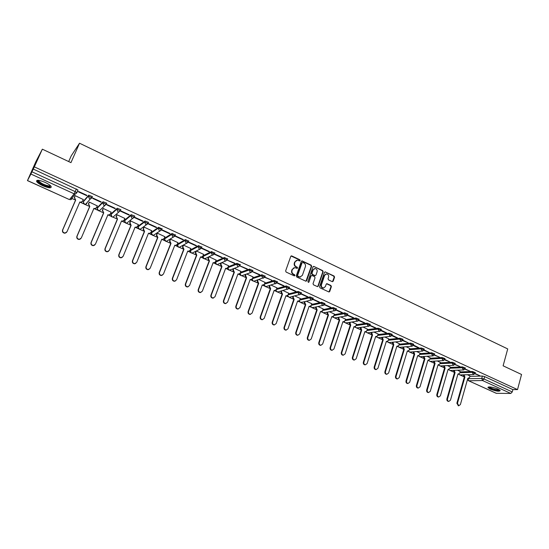 <?xml version="1.0" encoding="UTF-8"?>
<svg xmlns="http://www.w3.org/2000/svg" width="549" height="549" viewBox="0 0 549 549"><rect width="100%" height="100%" fill="white"/><g stroke="black" fill="none" stroke-linecap="round" stroke-linejoin="round"><path stroke-width="0.82" d="M300.179 260.576L299.85 259.766L291.814 255.951L290.771 256.39L285.638 270.897L286.118 272.064L294.216 275.845L294.943 275.523L294.614 274.713L293.571 274.226C292.15 273.381 291.643 272.139 292.047 270.506L292.473 269.291L294.779 267.617L297.064 268.399L297.572 268.036L297.235 267.219L296.199 266.732C294.786 265.881 294.278 264.645 294.676 263.019L295.101 261.811L297.373 260.151L299.685 260.94L300.179 260.576M299.651 260.94L299.473 259.897L291.059 256.006M294.394 275.893L294.243 274.823L293.2 274.335L293.571 274.226M297.03 268.399L296.865 267.342L295.829 266.848L296.199 266.732M227.842 267.699L228.219 266.787L237.031 263.307L236.688 264.227L240.009 265.455L238.376 266.793L237.69 266.636L236.688 264.227L227.883 267.679L228.858 270.019L230.607 269.758M227.602 258.991L224.349 257.481L215.757 261.358M214.796 253.116L211.516 251.586L203.24 255.635M201.833 247.18L198.532 245.616L190.572 249.843M188.719 241.169L185.39 239.577L177.759 243.989M175.44 235.082L172.084 233.462L164.789 238.06M161.996 228.933L158.62 227.279L151.675 232.062M148.388 222.702L148.525 222.372L144.984 221.014L138.396 225.989M134.608 216.402L134.752 216.052L131.184 214.666L124.959 219.84M120.656 210.034L120.814 209.656L117.212 208.249L111.358 213.623M106.527 203.59L106.705 203.171L103.054 201.744L97.592 207.33M92.047 197.729L92.41 196.611L88.725 195.156L83.661 200.955M44.997 182.33C39.068 179.921 36.282 179.653 36.646 181.527C37.558 182.838 39.631 184.258 42.877 185.775C48.751 188.163 51.517 188.424 51.181 186.564C50.302 185.267 48.237 183.86 44.997 182.33M497.998 389.083C492.151 386.908 488.802 386.407 487.944 387.58L490.188 389.083C495.98 391.245 499.322 391.746 500.214 390.579L497.998 389.083M332.214 281.623L333.209 281.177L334.561 277.176L334.094 276.044L325.159 271.865L324.459 272.386L319.566 286.729L320.033 287.875L329.016 292.006L329.743 291.478L331.376 286.619L330.917 285.48L326.923 283.668L326.209 284.19L325.385 286.605L323.457 288.005C321.803 287.635 321.131 286.551 321.44 284.753L324.658 275.31L326.531 273.924C328.206 274.28 328.885 275.365 328.583 277.17L328.055 278.741L328.515 279.88L332.214 281.623M27.484 180.546L69.503 199.616L74.142 193.811L30.902 174.04L27.45 180.607L35.822 161.763L42.348 149.184L70.958 162.634L79.523 143.22L507.722 348.924L503.11 365.812L521.55 374.48L517.522 389.598L34.34 166.869L31.952 171.789L75.247 191.635L76.778 192.919L75.275 193.996L76.757 192.678L77.697 190.53M42.348 149.184L34.34 166.869M311.654 266.306L311.18 265.153L302.025 260.878L301.319 261.399L296.261 275.859L296.741 277.019L305.937 281.239L306.671 280.711L311.654 266.306L311.269 266.423L310.796 265.277L301.614 261.008M317.878 286.228L322.778 271.885L322.311 270.746L313.973 266.478L322.702 270.63L323.169 271.769L318.269 286.125L317.542 286.653L318.269 286.125M311.365 275.543L310.665 276.072L312.072 275.509L314.563 276.682L315.037 277.828L313.026 283.682L313.5 284.828L317.542 286.653M311.05 275.962L308.95 282.056L308.435 282.426L307.9 281.568L312.951 266.924L313.973 266.478M469.889 376.353L482.386 376.058L481.727 378.433L483.998 378.995L512.251 391.945L510.803 393.455L496.234 393.304L468.482 380.711L496.474 393.359M71.734 198.388L74.52 199.658M80.737 202.485L83.558 203.768M85.225 204.53L88.636 206.074M94.778 208.867L97.496 210.109M99.149 210.857L102.574 212.415M108.647 215.174L111.262 216.368M112.902 217.116L116.347 218.68M121.603 221.069L124.87 222.551M126.49 223.292L129.955 224.864M135.157 227.231L138.307 228.665M139.92 229.4L143.399 230.978M149.218 233.627L151.586 234.704M153.185 235.432L156.678 237.017M162.422 239.632L164.707 240.668M166.292 241.388L169.799 242.987M175.467 245.561L177.67 246.563M180.6 246.549L179.262 247.276L182.769 248.882M188.362 251.421L190.489 252.396M193.317 252.471L192.047 253.103L195.588 254.709M201.106 257.22L203.151 258.154M204.708 258.86L208.256 260.473M213.705 262.95L215.675 263.843M217.219 264.549L220.773 266.162M226.154 268.612L228.048 269.47M229.585 270.17L233.153 271.796M238.465 274.212L240.277 275.035M241.814 275.728L245.382 277.355M250.639 279.743L252.375 280.532M253.899 281.225L257.481 282.859M262.669 285.219L264.33 285.967M265.846 286.66L269.435 288.294M274.569 290.627L276.147 291.347M277.664 292.034L281.26 293.667M286.338 295.98L287.841 296.659M289.35 297.345L292.953 298.985M297.97 301.271L299.397 301.916M300.9 302.602L304.51 304.242M309.478 306.5L310.83 307.117M312.326 307.797L315.943 309.437M320.856 311.674L322.133 312.257M323.629 312.937L327.245 314.584M332.111 316.794L333.318 317.343M334.801 318.015L338.431 319.669M343.242 321.851L344.374 322.373M345.856 323.045L349.487 324.692M354.249 326.861L355.32 327.348M356.795 328.014L360.425 329.668M365.147 331.816L366.142 332.269M367.61 332.934L371.248 334.588M375.921 336.715L376.847 337.134M378.309 337.8L381.953 339.46M386.578 341.56L387.436 341.952M388.898 342.617L392.549 344.278M397.126 346.357L397.915 346.714M399.377 347.38L403.028 349.04M407.564 351.106L408.284 351.435M409.739 352.094L413.397 353.755M417.892 355.8L418.551 356.095M419.999 356.761L423.656 358.422M428.11 360.446L428.7 360.714M430.148 361.372L433.806 363.04M438.219 365.044L438.747 365.284M440.188 365.943L443.853 367.604M448.224 369.594L448.691 369.806M450.132 370.458L453.797 372.126M454.195 370.307L455.066 372.627L447.51 398.89C447.291 400.214 447.73 401.051 448.821 401.408L450.454 400.187L457.983 373.951L458.422 374.089L457.935 374.102L458.539 374.281M459.973 374.933L463.637 376.6M68.687 161.571L71.205 155.882L79.523 143.22M517.522 389.598L512.876 389.598L512.251 391.945M30.902 174.04L31.952 171.789M83.242 199.52L75.199 195.65L75 195.979M86.639 195.622L86.907 195.314L78.576 191.491L78.322 191.807L86.639 195.622L86.797 195.259M100.913 202.176L101.208 201.881L92.98 198.1L92.699 198.409L100.913 202.176L101.064 201.812M97.276 205.896L89.322 202.094L89.103 202.409M115.009 208.647L115.324 208.359L107.199 204.633L106.897 204.921L115.009 208.647L115.16 208.284M111.131 212.202L103.267 208.462L103.034 208.771M128.933 215.036L129.269 214.762L121.247 211.077L120.924 211.358L128.933 215.036L129.084 214.68M124.822 218.433L117.047 214.755L116.793 215.05M142.685 221.35L143.042 221.082L135.116 217.445L134.773 217.713L142.685 221.35L142.836 220.993M138.341 224.596L130.655 220.972L130.388 221.254M156.273 227.581L156.643 227.327L148.813 223.738L148.456 223.992L156.273 227.581L156.417 227.224M151.696 230.683L144.106 227.114L143.817 227.389M169.696 233.744L170.08 233.503L162.353 229.949L161.969 230.196L169.696 233.744L169.833 233.387M164.899 236.701L157.391 233.181L157.089 233.442M182.954 239.824L183.359 239.597L175.721 236.091L175.323 236.324L182.954 239.824L183.092 239.474M177.938 242.651L170.526 239.172L170.197 239.426M196.048 245.835L196.473 245.616L188.925 242.15L188.513 242.377L196.048 245.835L196.185 245.485M190.826 248.532L183.496 245.101M208.991 251.778L209.437 251.566L201.977 248.141L201.545 248.361L208.991 251.778L209.128 251.428M203.562 254.338L196.35 250.968L195.664 252.718L196.789 255.161L185.72 283.888C185.384 285.507 186.022 286.489 187.621 286.825L189.522 285.562L200.536 256.87L201.394 257.083L202.917 256.019L203.59 254.269M221.782 257.646L222.242 257.447L214.872 254.063L214.426 254.269L221.782 257.646L221.913 257.296M216.148 260.082L209.169 256.822M227.176 260.116L234.423 263.445L234.897 263.259L227.19 260.089M228.59 265.764L221.837 262.607M234.423 263.445L234.553 263.101M239.824 265.922L246.913 269.175L247.4 268.996L239.872 265.826M240.887 271.378L234.361 268.324M246.913 269.175L247.036 268.832M252.32 271.659L259.258 274.843L259.766 274.672L252.403 271.494M253.048 276.922L246.741 273.978M259.258 274.843L259.382 274.5M264.673 277.327L271.981 280.285L264.81 277.101M265.071 282.412L258.977 279.565M271.46 280.443L271.583 280.1M276.95 287.834L271.076 285.089M276.895 282.934L283.524 285.981L283.641 285.638M283.524 285.981L284.059 285.83L277.108 282.639M288.705 293.2L283.037 290.551M288.973 288.479L295.444 291.45L295.561 291.107M295.444 291.45L295.993 291.306L289.186 288.184M300.324 298.498L294.861 295.952M300.914 293.962L307.234 296.858L307.351 296.522M307.234 296.858L307.797 296.728L301.12 293.66M311.811 303.748L306.555 301.291M312.717 299.377L318.887 302.211L319.003 301.868M318.887 302.211L319.463 302.08L312.916 299.075M323.176 308.929L318.118 306.568M324.39 304.729L330.409 307.495L330.525 307.159M330.409 307.495L331.006 307.378L324.583 304.434M334.41 314.062L329.551 311.791M335.926 310.027L341.807 312.724L341.917 312.388M341.807 312.724L342.411 312.614L336.118 309.725M345.527 319.134L340.86 316.951M347.339 315.263L353.076 317.898L353.185 317.562M353.076 317.898L353.693 317.796L347.517 314.961M356.521 324.15L352.039 322.057M358.621 320.444L364.22 323.011L364.323 322.675M364.22 323.011L364.845 322.915L358.792 320.142M367.391 329.119L363.102 327.108M369.779 325.564L375.235 328.069L375.344 327.739M375.235 328.069L375.88 327.979L369.944 325.262M378.151 334.032L374.041 332.104M380.814 330.628L386.139 333.071L386.242 332.742M386.139 333.071L386.791 332.989L381.02 330.148L377.98 329.084L366.945 330.525M388.795 338.884L384.863 337.045M391.725 335.631L396.92 338.019L397.023 337.69M396.92 338.019L397.586 337.951L391.931 335.151L388.912 334.101L377.712 335.412M399.322 343.695L395.568 341.931M402.52 340.586L407.681 342.583M407.584 342.912L408.257 342.851L402.726 340.106L399.72 339.062L388.369 340.25M409.739 348.45L406.157 346.769M413.198 345.486L418.132 347.757L418.235 347.428M418.132 347.757L418.818 347.695L413.404 345.005L410.419 343.976L398.91 345.033M420.047 353.158L416.636 351.552M423.759 350.337L428.666 352.218M428.57 352.54L429.263 352.492L423.965 349.85L421.001 348.835L409.341 349.768M430.251 357.811L426.998 356.287M434.204 355.128L438.994 356.96M438.898 357.282L439.605 357.241L434.355 354.832M440.339 362.422L437.258 360.968M444.546 359.876L449.206 361.647M449.109 361.969L449.83 361.935L444.752 359.389L441.821 358.387L429.867 359.094M450.331 366.979L447.408 365.607M454.771 364.57L459.314 366.286M459.218 366.608L459.945 366.581L454.922 364.268M460.22 371.495L457.454 370.191M464.893 369.209L469.313 370.877M469.223 371.199L469.958 371.172L465.037 368.914M460.103 371.899L472.469 371.501L472.229 372.346L475.07 373.464M450.207 367.398L462.443 366.897L462.196 367.741L465.051 368.873M440.216 362.848L452.307 362.237L452.06 363.088L454.936 364.234M430.114 358.257L442.069 357.536L441.821 358.387L443.064 360.652L444.752 359.389L444.999 358.538L442.069 357.536M419.91 353.618L431.72 352.781L431.466 353.638L434.362 354.805M409.595 348.924L421.261 347.97L421.001 348.835L422.277 351.127L423.965 349.85L424.219 348.992L421.261 347.97M399.171 344.189L410.679 343.111L410.419 343.976L411.716 346.289L413.404 345.005L413.665 344.141L410.679 343.111M388.63 339.399L399.995 338.198L399.72 339.062L401.045 341.389L402.726 340.106L402.993 339.241L399.995 338.198M377.98 334.561L389.186 333.229L388.912 334.101L390.25 336.441L391.931 335.151L392.206 334.279L389.186 333.229M367.219 329.675L378.254 328.206L377.98 329.084L379.338 331.438L381.02 330.148L381.294 329.27L378.254 328.206M356.328 324.733L367.206 323.128L366.924 324.006L369.923 325.276M345.328 319.738L356.033 317.995L355.745 318.88L358.765 320.156M334.204 314.694L344.731 312.806L344.443 313.692L347.476 314.989M322.949 309.588L333.305 307.557L333.01 308.442L336.063 309.76M311.578 304.434L321.748 302.245L321.446 303.137L324.521 304.469M300.07 299.226L310.061 296.872L309.76 297.764L312.848 299.123M288.438 293.962L298.237 291.437L297.929 292.336L301.044 293.715M276.669 288.637L286.283 285.94L285.967 286.846L289.097 288.239M264.762 283.263L274.184 280.381L273.862 281.287L277.019 282.708M252.718 277.828L261.942 274.761L261.612 275.667L264.796 277.108M240.537 272.338L249.562 269.065L249.225 269.978L252.43 271.439M240.256 264.79L237.031 263.307M474.906 373.807L479.867 375.722L475.05 373.512M469.999 375.962L467.391 374.727M475.31 372.62L472.469 371.501M465.298 368.022L462.443 366.897M455.183 363.383L452.307 362.237M434.623 353.947L431.72 352.781M370.204 324.397L367.206 323.128M359.046 319.278L356.033 317.995M347.771 314.103L344.731 312.806M336.359 308.874L333.305 307.557M324.823 303.576L321.748 302.245M313.156 298.231L310.061 296.872M301.353 292.816L298.237 291.437M289.419 287.34L286.283 285.94M277.341 281.802L274.184 280.381M265.126 276.195L261.942 274.761M252.76 270.527L249.562 269.065M512.876 389.598L484.657 376.621L482.386 376.058M33.201 169.044L77.937 189.968M296.426 260.343L295.101 261.811M295.829 266.848C294.415 266.004 293.907 264.769 294.305 263.143L294.731 261.942M293.845 267.795L292.473 269.291M293.2 274.335C291.78 273.491 291.272 272.256 291.677 270.623L292.102 269.415M305.958 281.239L311.269 266.423M302.787 262.47L302.067 262.779L297.633 275.468L297.97 276.277L300.042 277.025L302.375 275.337L305.388 266.677C305.779 265.064 305.278 263.829 303.878 262.985L302.787 262.47M300.571 276.977L298.69 276.902L297.592 276.387L297.263 275.577L301.689 262.902M310.665 276.072L308.95 282.056M317.109 271.789C317.418 269.957 316.718 268.873 315.023 268.516L313.136 269.909L311.99 273.237L312.456 274.39L315.25 275.639L315.963 275.118L317.109 271.789M314.254 268.667L313.136 269.909M314.865 275.749L312.072 274.5L311.599 273.354L312.752 270.026M325.79 274.061L324.658 275.31M323.786 287.992L323.059 288.108C321.412 287.731 320.74 286.647 321.048 284.856L324.26 275.426M329.002 292.006L330.978 286.715L330.512 285.576L326.531 283.771M332.488 281.699L334.156 277.286L333.696 276.154L325.159 271.865M82.13 201.744L80.833 202.478L79.722 202.279M75.24 195.664L74.451 197.482L75.666 200.083L62.744 229.866C62.36 231.699 63.149 232.749 65.105 233.009L66.992 231.733L79.845 201.984L81.06 202.224L82.535 201.167L83.311 199.356M66.491 232.44L64.899 233.222C62.95 232.961 62.161 231.918 62.545 230.086L75.446 200.337L74.451 197.482M75.083 195.787L74.232 197.743M96.082 208.208L94.84 208.867L93.79 208.682M89.357 202.114L88.581 203.919L89.789 206.506L77.086 236.166C76.709 237.971 77.478 239.014 79.385 239.289L81.286 238.012L93.92 208.38L95.08 208.62L96.569 207.556L97.331 205.758M80.669 238.815L79.166 239.494C77.258 239.22 76.496 238.184 76.874 236.379L89.556 206.753L88.581 203.919M89.171 202.258L88.348 204.173M109.862 214.59L108.675 215.174L107.693 214.995L108.928 214.94L110.431 213.877L111.186 212.079M103.301 208.483L102.539 210.281L103.734 212.847L91.258 242.39C90.88 244.168 91.628 245.204 93.488 245.485L95.402 244.209L107.947 214.762M94.675 245.101L93.255 245.684C91.395 245.396 90.647 244.367 91.017 242.589L103.487 213.087L102.539 210.281M103.088 208.641L102.292 210.521M117.081 214.769L116.333 216.567L117.513 219.113L105.25 248.539C104.88 250.289 105.607 251.312 107.426 251.614L109.34 250.337L121.542 220.945L122.612 221.178L124.122 220.115L124.863 218.324M123.484 220.89L121.425 221.24M108.517 251.298L107.172 251.799C105.353 251.504 104.626 250.481 104.996 248.724L117.246 219.339L116.333 216.567M116.841 214.934L116.065 216.8M50.666 185.912L49.28 186.619C45.807 186.605 37.339 182.206 37.778 180.628L38.025 180.264M38.478 180.298L38.602 180.902C41.134 183.455 44.634 185.137 49.101 185.946L50.343 185.596M36.831 180.429L37.003 180.847C38.107 183.037 46.521 187.065 50.021 187.099M499.59 389.962C499.432 390.449 498.279 390.497 496.124 390.119C491.835 389.124 489.42 388.068 488.898 386.949L488.912 386.908M489.434 386.894L489.427 386.908C490.381 387.937 492.597 388.843 496.09 389.625L499.158 389.68M488.185 387.045C489.454 388.321 492.199 389.426 496.406 390.36L500.146 390.476M130.689 220.986L129.955 222.77L131.129 225.303L119.071 254.606C118.708 256.335 119.414 257.357 121.199 257.659L123.113 256.383L135.109 227.114L136.138 227.348L137.648 226.284L138.382 224.5M136.934 227.108L134.985 227.41M122.187 257.406L120.924 257.838C119.147 257.529 118.44 256.513 118.797 254.791L130.84 225.522L129.667 222.997L129.955 222.77M130.429 221.151L129.667 222.997M144.133 227.128L143.413 228.906L144.572 231.417L132.721 260.603C132.371 262.312 133.057 263.321 134.8 263.637L136.715 262.36L148.511 233.208L149.5 233.435L151.016 232.371L151.737 230.594M150.234 233.243L148.388 233.497M135.699 263.438L134.512 263.801C132.769 263.493 132.083 262.484 132.433 260.775L144.27 231.63L143.111 229.118L143.413 228.906M143.859 227.293L143.111 229.118M157.419 233.195L156.712 234.965L157.858 237.463L146.212 266.533C145.862 268.214 146.542 269.216 148.244 269.538L150.158 268.262L161.749 239.234L162.703 239.453L164.226 238.39L164.926 236.619M163.369 239.295L161.632 239.522M149.053 269.381L147.935 269.696C146.233 269.374 145.56 268.379 145.91 266.697L157.542 237.662L156.396 235.171L156.712 234.965M157.124 233.359L156.396 235.171M170.547 239.186L169.847 240.949L170.993 243.433L159.539 272.386C159.196 274.047 159.855 275.042 161.523 275.372L163.437 274.102L174.829 245.183L175.749 245.403L177.272 244.339L177.965 242.576M176.359 245.273L174.719 245.465M162.257 275.248L161.2 275.523C159.539 275.193 158.874 274.198 159.217 272.537L170.657 243.626L169.517 241.148L169.847 240.949M170.231 239.35L169.517 241.148M183.524 245.108L182.831 246.872L183.963 249.335L172.709 278.171C172.365 279.812 173.017 280.8 174.651 281.136L176.558 279.866L187.758 251.058L188.65 251.277L190.174 250.214L190.853 248.457M189.199 251.174L187.648 251.346M175.309 281.04L174.308 281.273C172.681 280.944 172.036 279.956 172.372 278.316L183.62 249.514L182.488 247.057L182.831 246.872M183.188 245.266L182.488 247.057M183.62 249.514L183.963 249.335M201.888 257.007L200.433 257.152M188.204 286.763L187.264 286.962C185.672 286.626 185.034 285.645 185.37 284.025L196.425 255.34L195.307 252.89L195.664 252.718M195.979 251.154L195.307 252.89M196.425 255.34L196.789 255.161M208.943 256.918L208.346 258.497L209.457 260.926L198.573 289.536C198.251 291.142 198.868 292.109 200.44 292.452L202.341 291.19L213.17 262.614L213.993 262.827L215.517 261.763L216.176 260.02M214.433 262.765L213.06 262.896M200.961 292.411L200.069 292.583C198.505 292.24 197.887 291.265 198.21 289.666L209.087 261.091L207.975 258.661L208.346 258.497M208.572 257.09L207.975 258.661M209.087 261.091L209.457 260.926M221.419 262.779L220.883 264.206L221.981 266.622L211.283 295.115C210.96 296.7 211.571 297.668 213.108 298.018L215.002 296.748L225.646 268.289L226.449 268.495L227.965 267.432L228.617 265.702M226.84 268.454L225.543 268.564M213.575 297.983L212.731 298.134C211.193 297.784 210.583 296.824 210.905 295.238L221.597 266.78L220.492 264.364L220.883 264.206M221.027 262.944L220.492 264.364M221.597 266.78L221.981 266.622M233.75 268.557L233.27 269.854L234.361 272.256L223.841 300.632C223.525 302.204 224.122 303.165 225.632 303.515L227.519 302.252L237.985 273.903L238.76 274.102L240.277 273.045L240.915 271.316M239.103 274.075L237.889 274.171M226.044 303.494L225.241 303.624C223.731 303.274 223.134 302.314 223.45 300.749L233.963 272.4L232.872 270.005L233.27 269.854M233.352 268.708L232.872 270.005M233.963 272.4L234.361 272.256M245.952 274.253L245.52 275.433L246.604 277.821L236.255 306.088C235.946 307.639 236.537 308.593 238.012 308.943L239.892 307.687L250.186 279.448L250.934 279.647L252.444 278.59L253.068 276.868M251.236 279.626L250.083 279.716M238.369 308.936L237.607 309.046C236.125 308.696 235.542 307.742 235.85 306.198L246.185 277.959L245.108 275.577L245.52 275.433M245.533 274.397L245.108 275.577M246.185 277.959L246.604 277.821M258.016 279.873L257.625 280.951L258.703 283.318L248.525 311.482C248.223 313.012 248.8 313.959 250.255 314.316L252.121 313.054L262.244 284.931L262.964 285.13L264.474 284.066L265.092 282.358M263.232 285.116L262.148 285.199M250.564 314.309L249.829 314.412C248.381 314.055 247.805 313.115 248.107 311.578L258.27 283.456L257.2 281.088L257.625 280.951M257.591 280.011L257.2 281.088M258.27 283.456L258.703 283.318M269.95 285.425L269.6 286.406L270.664 288.76L260.658 316.807C260.363 318.331 260.926 319.271 262.353 319.628L264.206 318.365L274.164 290.352L274.864 290.545L276.367 289.488L276.971 287.779M275.09 290.538L274.068 290.613M262.621 319.628L261.914 319.71C260.494 319.353 259.931 318.42 260.226 316.897L270.218 288.884L269.161 286.53L269.6 286.406M269.511 285.549L269.161 286.53M270.218 288.884L270.664 288.76M281.747 290.901L281.431 291.8L282.488 294.14L272.654 322.078C272.359 323.581 272.915 324.514 274.315 324.871L276.161 323.615L285.954 295.712L286.633 295.904L288.122 294.847L288.719 293.145M286.818 295.897L285.857 295.973M274.541 324.878L273.869 324.953C272.469 324.596 271.913 323.663 272.208 322.16L282.035 294.257L280.978 291.917L281.431 291.8M281.301 291.018L280.978 291.917M282.035 294.257L282.488 294.14M293.42 296.309L293.132 297.133L294.182 299.459L284.506 327.286C284.217 328.776 284.766 329.702 286.139 330.059L287.978 328.81L297.606 301.017L298.265 301.202L299.754 300.145L300.337 298.45M298.423 301.202L297.517 301.271M286.331 330.066L285.686 330.134C284.307 329.777 283.764 328.851 284.053 327.362L293.715 299.569L292.672 297.242L293.132 297.133M292.96 296.419L292.672 297.242M293.715 299.569L294.182 299.459M304.969 301.648L304.709 302.403L305.745 304.716L296.234 332.433C295.952 333.916 296.487 334.835 297.839 335.192L299.665 333.943L309.128 306.253L309.773 306.438L311.249 305.388L311.825 303.7M309.897 306.438L309.046 306.507M297.99 335.199L297.366 335.261C296.014 334.897 295.479 333.984 295.76 332.502L305.271 304.819L304.228 302.513L304.709 302.403M304.489 301.758L304.228 302.513M305.271 304.819L305.745 304.716M316.382 306.925L316.149 307.618L317.178 309.917L307.824 337.525C307.543 338.994 308.071 339.906 309.403 340.263L311.214 339.021L320.527 311.441L321.151 311.619L322.62 310.569L323.189 308.881M321.247 311.619L320.444 311.681M309.526 340.27L308.922 340.325C307.591 339.968 307.063 339.056 307.344 337.594L316.691 310.013L315.661 307.714L316.149 307.618M315.901 307.028L315.661 307.714M316.691 310.013L317.178 309.917M327.678 312.141L327.465 312.772L328.487 315.057L319.285 342.562C319.017 344.017 319.532 344.923 320.842 345.28L322.64 344.038L331.802 316.567L332.406 316.739L333.867 315.689L334.423 314.014M332.474 316.746L331.72 316.807M320.932 345.287L320.348 345.335C319.038 344.978 318.523 344.072 318.791 342.617L327.993 315.147L326.971 312.868L327.465 312.772M327.183 312.237L326.971 312.868M327.993 315.147L328.487 315.057M338.85 317.295L338.658 317.871L339.673 320.149L330.622 347.544C330.354 348.986 330.869 349.885 332.152 350.241L333.936 348.999L342.947 321.639L343.537 321.81L344.992 320.76L345.541 319.093M343.585 321.81L342.871 321.872M332.22 350.248L331.644 350.289C330.361 349.933 329.853 349.034 330.121 347.592L339.165 320.232L338.15 317.96L338.658 317.871M338.342 317.384L338.15 317.96M339.165 320.232L339.673 320.149M349.905 322.387L350.736 325.18L341.835 352.465C341.574 353.892 342.075 354.791 343.338 355.148L345.115 353.913L353.975 326.648L354.544 326.82L355.992 325.77L356.534 324.109M354.572 326.82L353.899 326.881M343.379 355.155L342.823 355.189C341.56 354.832 341.059 353.94 341.32 352.513L350.214 325.255L349.212 322.997L349.734 322.922M349.384 322.469L349.212 322.997M350.214 325.255L350.736 325.18M360.837 327.424L361.681 330.155L352.918 357.337C352.664 358.758 353.158 359.643 354.407 360.007L356.164 358.765L364.886 331.61L365.435 331.774L366.876 330.731L367.405 329.077M353.879 360.041L354.407 360.007L353.879 360.041C352.636 359.677 352.142 358.792 352.396 357.378L361.146 330.224L360.151 327.979L360.679 327.911M360.309 327.499L360.151 327.979M361.146 330.224L361.681 330.155M371.652 332.406L372.503 335.075L363.891 362.155C363.637 363.562 364.124 364.447 365.353 364.804L367.096 363.568L375.674 336.516L376.209 336.681L377.643 335.638L378.165 333.984M376.175 336.688L375.605 336.736M365.339 364.804L364.817 364.831C363.589 364.474 363.102 363.589 363.356 362.189L371.961 335.144L370.973 332.914L371.515 332.845M371.117 332.468L370.973 332.914M371.961 335.144L372.503 335.075M382.358 337.326L383.209 339.948L374.734 366.924C374.493 368.317 374.974 369.196 376.175 369.552L377.911 368.317L386.345 341.375L386.873 341.533L388.294 340.49L388.809 338.85M386.798 341.54L386.283 341.581M376.127 369.552L375.633 369.573C374.425 369.216 373.944 368.338 374.192 366.952L382.66 340.003L381.679 337.786L382.228 337.731M381.809 337.388L381.679 337.786M382.66 340.003L383.209 339.948M392.947 342.192L393.805 344.765L385.467 371.639C385.226 373.018 385.7 373.89 386.887 374.246L388.61 373.018L396.906 346.172L397.421 346.33L398.828 345.294L399.336 343.653M386.798 374.253L386.331 374.267C385.144 373.91 384.671 373.039 384.911 371.659L393.249 344.813L392.274 342.61L392.83 342.555M392.384 342.247L392.274 342.61M393.249 344.813L393.805 344.765M403.426 347.009L404.29 349.528L396.083 376.298C395.85 377.671 396.316 378.536 397.49 378.899L399.192 377.664L407.358 350.928L407.852 351.079L409.259 350.042L409.753 348.409M397.359 378.899L396.92 378.906C395.754 378.549 395.287 377.685 395.52 376.319L403.721 349.576L402.753 347.387L403.323 347.339M403.721 349.576L404.29 349.528M413.788 351.772L414.66 354.249L406.589 380.917C406.356 382.276 406.816 383.133 407.969 383.497L409.664 382.269L417.693 355.628L418.18 355.779L419.573 354.743L420.06 353.117M407.811 383.497L407.399 383.504C406.246 383.14 405.786 382.282 406.013 380.924L414.076 354.29L413.123 352.108L413.699 352.067M414.076 354.29L414.66 354.249M424.048 356.479L424.919 358.916L416.979 385.48C416.753 386.832 417.206 387.683 418.345 388.04L420.026 386.819L427.925 360.281L429.778 359.396L430.258 357.776M418.153 388.04L417.762 388.047C416.622 387.69 416.169 386.832 416.396 385.487L424.336 358.95L423.382 356.781L423.965 356.747M424.336 358.95L424.919 358.916M434.204 361.139L435.076 363.534L427.266 389.996C427.04 391.341 427.486 392.185 428.611 392.542L430.279 391.32L438.047 364.886L439.879 363.994L440.353 362.381M428.385 392.542L428.014 392.542C426.896 392.185 426.449 391.334 426.676 389.996L434.479 363.562L433.538 361.407L434.129 361.379M434.479 363.562L435.076 363.534M444.251 365.744L445.122 368.104L437.436 394.47C437.217 395.802 437.663 396.646 438.768 396.996L440.422 395.774L448.066 369.443L449.878 368.551L450.345 366.945M438.514 396.996L438.164 396.989C437.059 396.632 436.62 395.795 436.839 394.463L444.518 368.125L443.585 365.984L444.189 365.957M444.518 368.125L445.122 368.104M460.055 374.926L458.415 374.089L459.767 373.059L460.227 371.46M448.54 401.401L448.21 401.388C447.119 401.038 446.687 400.2 446.9 398.883L454.455 372.641L453.529 370.513L454.14 370.493M454.455 372.641L455.066 372.627M464.035 374.816L464.907 377.101L457.475 403.268L458.765 405.766L460.391 404.551L467.789 378.412L469.56 377.52L470.013 375.928M467.707 378.721L468.222 378.549M458.463 405.759L456.857 403.254L464.289 377.115L463.37 374.994L463.987 374.981M464.289 377.115L464.907 377.101M299.473 259.897L299.85 259.766M294.243 274.823L294.614 274.713M296.865 267.342L297.235 267.219M242.754 275.378L241.738 275.735C240.414 275.591 239.844 274.843 240.037 273.491L240.03 273.484M240.352 264.536L240.009 265.455L238.376 266.793L229.523 270.17C228.185 270.039 227.609 269.284 227.801 267.912L227.773 267.809M218.317 264.076L217.178 264.549C215.812 264.419 215.229 263.664 215.428 262.271L224.006 258.401L227.252 259.91M215.839 261.146L215.496 262.038L216.478 264.392L217.178 264.549L225.721 260.988L225.008 260.83L224.006 258.401L224.349 257.481M202.904 256.555L211.166 252.513L214.439 254.043M203.315 255.429L202.972 256.328L203.96 258.703L205.889 258.311M190.228 250.769L198.175 246.549L201.476 248.107M190.647 249.658L190.297 250.557L191.292 252.945L192.047 253.103L199.973 249.171L199.198 249.006L198.175 246.549L198.532 245.616M177.409 244.909L185.027 240.51L188.348 242.102M177.828 243.811L177.471 244.717L178.48 247.119L179.262 247.276L186.859 243.152L186.056 242.981L185.027 240.51L185.39 239.577M164.432 238.987L171.713 234.402L175.062 236.022M164.858 237.895L164.494 238.801L165.51 241.224L166.326 241.388L167.726 240.551M151.304 232.989L158.242 228.212L161.749 229.557L161.612 229.873M151.73 231.911L151.366 232.824L152.389 235.253L153.24 235.425L154.701 234.464M138.025 226.915L144.6 221.954L148.113 223.567L146.569 224.651L145.663 224.479L144.6 221.954L144.984 221.014M138.451 225.852L138.073 226.771L139.11 229.221L139.995 229.386L141.409 228.37M124.582 220.773L130.792 215.613L134.347 217.246L132.81 218.33L131.863 218.152L130.792 215.613L131.184 214.666M125.007 219.724L124.63 220.643L125.666 223.107L126.593 223.278L127.835 222.29M110.973 214.556L116.813 209.196L120.409 210.85L118.886 211.935L117.891 211.756L116.813 209.196L117.212 208.249M111.406 213.52L111.015 214.439L112.065 216.924L113.032 217.095L114.144 216.114M97.2 208.263L102.649 202.698L106.3 204.372L104.777 205.456L103.74 205.271L102.649 202.698L103.054 201.744M97.633 207.241L97.235 208.167L98.298 210.665L99.307 210.837L100.302 209.855M83.256 201.895L88.314 196.117L92.006 197.812L90.503 198.896L89.418 198.711L88.314 196.117L88.725 195.156M83.688 200.879L83.29 201.812L84.361 204.324L85.411 204.502L86.879 203.446L86.31 203.514M467.892 378.7L481.727 378.433L482.564 380.546L468.716 380.759L467.892 378.7M510.803 393.455L482.564 380.546L483.998 378.995L484.657 376.621M77.951 190.208L76.805 192.85M459.863 372.723L472.229 372.346L473.423 374.569L475.111 373.32L475.345 372.476M449.967 368.228L462.196 367.741L463.411 369.978L465.099 368.729L465.339 367.878M439.969 363.685L452.06 363.088L453.289 365.339L454.977 364.083L455.224 363.232M419.656 354.455L431.466 353.638L432.729 355.917L434.41 354.647L434.664 353.789M356.054 325.584L366.924 324.006L368.304 326.381L369.985 325.083L370.266 324.205M345.047 320.595L355.745 318.88L356.665 321.144L357.152 321.268L358.826 319.964L359.115 319.086M333.916 315.551L344.443 313.692L345.369 315.963L345.87 316.094L347.544 314.79L347.833 313.904M322.661 310.459L333.01 308.442L333.943 310.734L334.465 310.864L336.132 309.554L336.427 308.662M311.276 305.306L321.446 303.137L322.393 305.443L322.929 305.573L324.596 304.256L324.898 303.371M299.768 300.097L309.76 297.764L310.707 300.083L311.256 300.228L312.923 298.903L313.232 298.011M288.129 294.834L297.929 292.336L298.889 294.669L299.459 294.813L301.12 293.489L301.435 292.59M276.353 289.522L285.967 286.846L286.928 289.193L287.525 289.337L289.179 288.012L289.495 287.106M264.446 284.142L273.862 281.287L274.836 283.655L275.447 283.799L277.101 282.467L277.423 281.562M252.389 278.714L261.612 275.667L262.594 278.048L263.232 278.199L264.886 276.868L265.208 275.955M240.194 273.23L249.225 269.978L250.214 272.373L250.879 272.53L252.519 271.192L252.856 270.28M211.516 251.586L211.166 252.513L212.182 254.949L212.923 255.113L214.899 252.849M172.084 233.462L171.713 234.402L172.757 236.887L173.594 237.058L175.556 234.787M158.62 227.279L158.242 228.212L159.292 230.724L160.164 230.896L162.12 228.617M134.738 216.306L134.409 217.109M120.807 209.903L120.464 210.727M106.705 203.418L106.341 204.269M161.715 229.811L153.24 235.425L151.243 233.661M175.145 235.974L166.326 241.388L164.371 239.522M188.41 242.068L186.859 243.152L188.829 240.881M201.524 248.079L199.973 249.171L201.943 246.899M214.474 254.029L204.681 258.86C203.35 258.757 202.746 258.03 202.883 256.664M227.272 259.903L225.721 260.988L227.355 259.65L227.698 258.73M252.375 271.542L250.879 272.53L241.738 275.735L241.086 275.584L240.071 273.436M264.673 277.334L253.81 281.225L253.185 281.081L252.142 279.105M254.763 280.916L253.81 281.225C252.581 281.115 252.012 280.429 252.087 279.167M276.826 283.044L265.743 286.66L265.14 286.516L264.096 284.677M266.649 286.393L265.743 286.66L264.021 284.746M288.829 288.685L277.547 292.034L276.964 291.896L275.921 290.16M278.398 291.807L277.547 292.034L275.838 290.236M300.694 294.25L289.22 297.345L287.621 295.575M290.016 297.146L289.22 297.345L287.525 295.65M312.422 299.74L300.763 302.602L299.198 300.914M301.943 302.074L300.763 302.602L299.081 300.996M324.02 305.162L312.175 307.797L310.645 306.198M313.314 307.323L312.175 307.797L310.521 306.273M335.487 310.514L323.464 312.937L321.968 311.413M324.562 312.505L323.464 312.937L321.838 311.482M346.824 315.799L334.636 318.015L333.174 316.567M335.686 317.624L334.636 318.015L333.023 316.636M358.044 321.014L345.678 323.045L344.257 321.659M346.687 322.688L345.678 323.045L344.099 321.728M369.134 326.168L356.61 328.014L355.217 326.696M357.577 327.698L356.61 328.014L355.052 326.758M380.114 331.26L367.418 332.934L366.059 331.671M368.345 332.646L367.418 332.934L365.888 331.733M390.977 336.29L378.11 337.8L376.792 336.599M379.009 337.539L378.11 337.8L376.607 336.654M401.717 341.265L388.692 342.617L387.409 341.464M389.166 342.569L387.21 341.519M412.347 346.179L399.164 347.38L397.915 346.282M399.61 347.339L397.709 346.323M422.867 351.037L409.527 352.094L408.305 351.044M409.945 352.06L408.092 351.079M433.278 355.841L419.779 356.754L418.592 355.752M420.177 356.726L418.365 355.786M443.578 360.597L429.922 361.372L428.769 360.412M430.299 361.352L428.536 360.439M453.776 365.291L439.962 365.936L438.843 365.016M440.319 365.922L438.596 365.037M463.864 369.944L449.899 370.458L448.808 369.58M450.242 370.445L448.56 369.587M473.849 374.542L459.733 374.933L458.676 374.089M76.428 188.918L74.142 193.811L75.275 193.996L70.601 199.788L72.063 198.738L71.404 198.793M27.45 180.607L69.442 199.589M294.305 263.143L294.676 263.019M291.677 270.623L292.047 270.506M291.444 256.081L291.814 255.951M306.287 280.82L306.671 280.711M301.977 261.084L302.348 260.96M310.796 265.277L311.18 265.153M297.263 275.577L297.633 275.468M297.592 276.387L297.97 276.277M298.69 276.902L299.061 276.785M322.311 270.746L322.702 270.63M322.778 271.885L323.169 271.769M311.599 273.354L311.99 273.237M312.072 274.5L312.456 274.39M314.563 275.673L314.948 275.564M321.048 284.856L321.44 284.753M326.813 283.84L327.211 283.737M330.512 285.576L330.917 285.48M330.978 286.715L331.376 286.619M329.338 291.574L329.743 291.478M325.07 272.05L325.461 271.94M333.696 276.154L334.094 276.044M334.156 277.286L334.561 277.176M332.811 281.28L333.209 281.177M183.496 249.459L183.84 249.28M196.302 255.285L196.666 255.107M185.37 284.025L185.72 283.888M208.963 261.036L209.334 260.871M198.21 289.666L198.573 289.536M221.473 266.725L221.865 266.567M210.905 295.238L211.283 295.115M233.84 272.352L234.245 272.201M223.45 300.749L223.841 300.632M246.069 277.904L246.487 277.767M235.85 306.198L236.255 306.088M258.154 283.401L258.586 283.27M248.107 311.578L248.525 311.482M270.108 288.836L270.547 288.712M260.226 316.897L260.658 316.807M281.925 294.209L282.378 294.086M272.208 322.16L272.654 322.078M293.605 299.521L294.072 299.404M284.053 327.362L284.506 327.286M305.162 304.77L305.635 304.668M295.76 332.502L296.234 332.433M316.581 309.965L317.068 309.869M307.344 337.594L307.824 337.525M327.883 315.099L328.384 315.009M318.791 342.617L319.285 342.562M339.056 320.184L339.57 320.094M330.121 347.592L330.622 347.544M350.111 325.207L350.633 325.132M341.32 352.513L341.835 352.465M361.043 330.175L361.571 330.107M352.396 357.378L352.918 357.337M371.858 335.096L372.4 335.027M363.356 362.189L363.891 362.155M382.557 339.955L383.113 339.9M374.192 366.952L374.734 366.924M393.146 344.772L393.702 344.717M384.911 371.659L385.467 371.639M403.618 349.535L404.188 349.487M395.52 376.319L396.083 376.298M413.98 354.242L414.557 354.201M406.013 380.924L406.589 380.917M424.233 358.902L424.823 358.868M416.396 385.487L416.979 385.48M434.383 363.513L434.98 363.486M426.676 389.996L427.266 389.996M444.422 368.084L445.026 368.056M436.839 394.463L437.436 394.47M454.359 372.599L454.97 372.579M446.9 398.883L447.51 398.89M464.193 377.074L464.818 377.06M456.857 403.254L457.475 403.268M92.41 196.611L85.411 204.502L83.263 203.164M106.705 203.171L106.3 204.125L99.307 210.837L97.187 209.43M120.814 209.656L120.423 210.603L113.032 217.095C111.468 217.047 110.795 216.237 111.008 214.666M134.752 216.052L134.368 216.999L126.593 223.278L124.534 221.707M148.525 222.372L146.569 224.651L139.995 229.386L137.964 227.725M177.348 245.307C177.375 246.583 178.006 247.242 179.262 247.276M190.187 251.017C190.132 252.341 190.757 253.034 192.047 253.103M467.542 379.297L468.482 380.711M291.107 256.006L291.478 255.875M301.648 261.008L302.025 260.878M299.665 277.135L300.042 277.025M313.273 266.526L313.657 266.402M323.059 288.108L323.457 288.005M326.538 283.764L326.923 283.668M38.855 180.347L38.602 180.902M38.457 180.395L37.778 180.628M188.293 251.456L188.65 251.277M174.308 281.273L174.651 281.136M201.03 257.255L201.394 257.083M187.264 286.962L187.621 286.825M213.616 262.985L213.993 262.827M200.069 292.583L200.44 292.452M226.051 268.653L226.449 268.495M212.731 298.134L213.108 298.018M238.355 274.253L238.76 274.102M225.241 303.624L225.632 303.515M250.509 279.784L250.934 279.647M237.607 309.046L238.012 308.943M262.532 285.26L262.964 285.13M249.829 314.412L250.255 314.316M274.418 290.668L274.864 290.545M261.914 319.71L262.353 319.628M286.173 296.021L286.633 295.904M273.869 324.953L274.315 324.871M297.798 301.312L298.265 301.202M285.686 330.134L286.139 330.059M309.293 306.541L309.773 306.438M297.366 335.261L297.839 335.192M320.657 311.715L321.151 311.619M308.922 340.325L309.403 340.263M331.898 316.828L332.406 316.739M320.348 345.335L320.842 345.28M343.022 321.892L343.537 321.81M331.644 350.289L332.152 350.241M354.023 326.895L354.544 326.82M342.823 355.189L343.338 355.148M375.667 336.743L376.209 336.681M364.817 364.831L365.353 364.804M386.318 341.588L386.873 341.533M375.633 369.573L376.175 369.552M386.331 374.267L386.887 374.246M396.92 378.906L397.49 378.899M407.399 383.504L407.969 383.497M417.762 388.047L418.345 388.04M428.014 392.542L428.611 392.542M438.164 396.989L438.768 396.996M448.21 401.388L448.821 401.408M458.147 405.745L458.765 405.766"/></g></svg>
